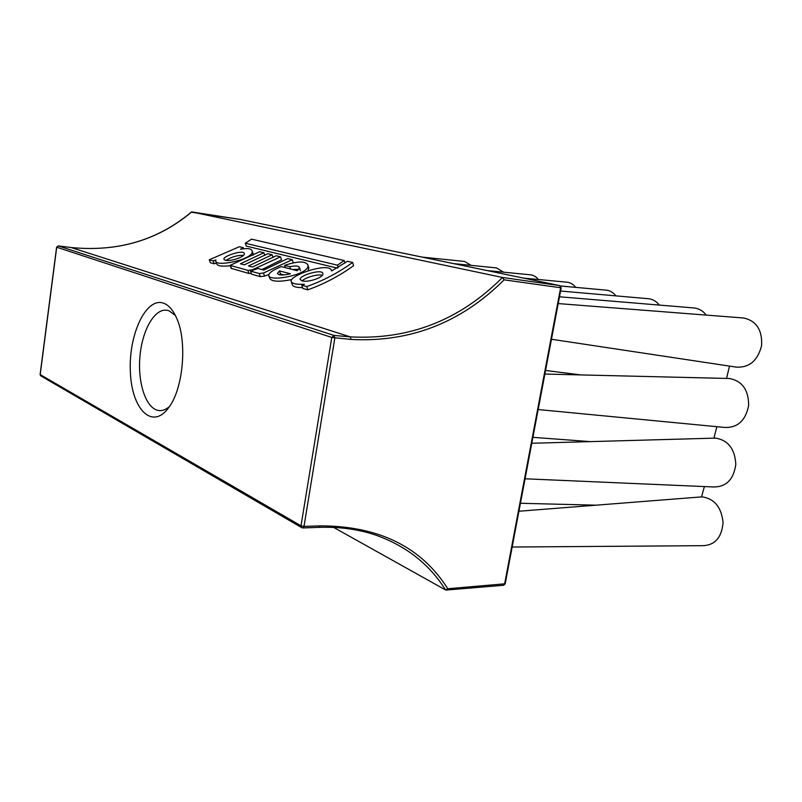<?xml version="1.0" encoding="UTF-8"?>
<svg xmlns="http://www.w3.org/2000/svg" width="802" height="802" viewBox="0 0 802 802"><rect width="100%" height="100%" fill="white"/><g stroke="black" fill="none" stroke-linecap="round" stroke-linejoin="round"><path stroke-width="1.2" d="M169.483 406.514C165.904 409.672 162.305 411.005 158.676 410.514C146.154 408.799 137.643 383.466 139.899 357.08C141.954 330.655 154.375 308.279 166.926 310.254L169.062 310.805L175.407 315.497M163.628 303.206C145.964 296.68 128.36 335.046 130.375 372.058C131.678 409.461 152.57 430.804 169.082 407.085C183.468 387.967 187.397 340.72 176.45 317.722C172.931 309.913 168.661 305.071 163.628 303.206M319.196 527.355C339.597 526.724 358.293 529.26 375.286 534.954C405.842 545.701 429.27 564.037 445.591 589.961L447.777 588.738C421.311 546.924 378.785 525.962 320.198 525.861L318.965 527.355L302.996 527.937M240.369 219.467L559.626 285.582L502.493 277.462L504.107 279.838L561.189 287.828L559.626 285.582L560.638 287.778L504.608 584.046L503.405 585.29L446.323 590.051M191.317 212.219L240.51 219.487M445.591 589.961L333.652 527.415M344.208 260.52L251.577 239.156L245.292 243.227L337.431 265.171L344.208 260.52L344.97 263.046M245.292 243.227L246.274 246.094L337.301 268.109M337.431 265.171L338.163 267.567M263.487 273.021L292.239 259.698L287.707 258.585L263.808 270.063L257.863 268.469L250.485 271.116L259.226 273.512L263.487 273.021L264.53 276.129L260.279 276.62L251.537 274.194L250.485 271.116M292.239 259.698L293.221 262.755L292.75 263.026M285.181 267.156L284.59 267.457M268.8 274.535L264.53 276.129M281.322 266.615C273.281 269.853 269.081 272.71 268.71 275.206C268.299 282.675 310.615 274.474 307.928 265.041C305.512 260.901 297.732 261.011 284.6 265.392L289.833 266.725C295.527 265.482 298.745 265.793 299.497 267.667L297.291 270.735L281.322 266.615M279.467 270.896L290.424 273.783C282.905 275.517 278.575 275.397 277.442 273.392L279.467 270.896L280.489 273.993L279.487 274.775M298.835 269.342L292.429 269.482M289.833 266.725L290.575 269.001M284.6 265.392L285.342 267.657M284.038 274.936L280.489 273.993M308.69 267.407L308.199 270.775M291.707 279.617C278.815 282.083 271.497 281.652 269.763 278.334L268.931 275.888M247.868 270.394L252.059 269.913L280.54 256.83L276.149 255.758L252.47 267.026L248.51 265.963L272.109 254.765L267.818 253.713L244.299 264.83L240.43 263.798L263.868 252.75L259.658 251.718L230.144 265.342L247.868 270.394L248.921 273.462L231.187 268.339M272.109 254.765L273.021 257.512M280.54 256.83L281.532 259.848L261.933 269.562M263.868 252.75L264.76 255.417M251.277 273.432L248.921 273.462M215.979 259.938L215.688 260.891C215.147 267.447 254.495 259.347 252.169 251.056C251.447 248.53 247.557 247.928 240.48 249.262L243.297 247.708L239.327 246.735L209.272 259.808L213.142 260.871L215.979 259.938M225.161 260.189L223.838 259.146C223.177 255.938 244.309 249.352 244.349 253.602C245.342 256.871 229.883 261.883 225.161 260.189M209.272 259.808L210.314 262.725L214.184 263.808L213.142 260.871M243.297 247.708L243.658 248.75M243.557 255.257C237.392 255.196 231.557 256.901 226.054 260.359M216.45 263.046L214.184 263.808M252.921 253.242L252.961 255.327M230.284 265.763C221.883 266.625 217.362 265.983 216.73 263.828L215.908 261.522M352.619 262.454L347.477 261.272L331.557 270.976C330.875 261.362 289.833 274.966 291.156 281.251C291.738 283.637 296.159 284.64 304.419 284.249L301.793 285.191L306.765 286.555C323.146 280.75 338.434 272.72 352.619 262.454L353.582 265.703C339.416 275.928 324.158 283.978 307.818 289.843L302.845 288.459L301.793 285.191M301.973 280.83L300.138 279.417C299.206 275.417 322.604 268.439 322.855 273.632C324.058 277.482 307.667 282.815 301.973 280.83M302.575 287.627C296.068 287.597 292.61 286.545 292.209 284.469M322.244 275.327C318.013 273.713 305.412 277.522 302.113 280.87M306.765 286.555L307.818 289.843M320.198 525.861L303.998 526.423L301.011 525.811L301.963 527.766L302.775 527.947L303.998 526.423L334.835 338.023L333.963 335.426L331.777 337.452L301.011 525.811L40.2 374.594L56.711 247.216L331.777 337.452L351.075 339.436L350.183 336.87C409.03 340.038 459.807 320.239 502.493 277.462L191.668 211.928C157.974 240.249 117.784 252.119 71.097 247.517L71.097 247.517C117.653 252.099 157.773 240.269 191.427 211.999M742.963 317.943L743.745 318.013C756.507 320.95 762.451 330.173 761.579 345.702C757.679 360.76 749.218 367.897 736.176 367.105L551.455 339.256M727.865 378.454L729.609 378.504C742.311 381.07 748.657 390.073 748.647 405.501C745.629 420.559 737.67 427.877 724.787 427.446L538.162 409.541M713.93 438.123L715.725 438.113C728.306 440.328 735.003 449.11 735.805 464.458C733.64 479.546 726.211 487.045 713.519 486.964L525.059 478.794M701.549 496.859L702.081 496.859C714.512 498.744 721.499 507.325 723.063 522.613C721.71 537.721 714.813 545.41 702.362 545.681L512.157 547.024M729.489 366.093L726.542 378.424M716.878 426.694L713.9 438.163M704.397 486.573L701.529 496.909M693.68 307.928L694.281 307.978C699.043 308.529 703.033 310.905 706.231 315.086M648.156 298.685L648.617 298.725C652.838 299.226 656.397 301.341 659.284 305.081M605.991 290.134L606.342 290.164C610.101 290.605 613.289 292.509 615.916 295.868M566.824 282.194L567.104 282.214C570.463 282.615 573.34 284.329 575.736 287.377M487.285 270.595L530.573 274.815C533.601 275.176 536.207 276.74 538.383 279.497M453.601 263.617L496.488 267.908L503.586 272.189M422.173 257.111L464.609 261.452L471.085 265.372M301.512 527.505L41.012 376.008L40.22 374.404M56.721 247.146L58.235 245.923M503.676 585.27L505.2 583.786L447.777 588.738M351.075 339.436C410.173 342.534 461.18 322.665 504.107 279.838M71.007 247.507L350.183 336.87L333.963 335.426L58.325 245.933L71.097 247.517L58.295 245.923L56.621 247.156M259.226 273.512L260.279 276.62M252.059 269.913L252.259 270.515M230.525 265.642L231.567 268.64M160.871 410.594L158.676 410.514M40.11 374.514L40.591 375.737M301.963 527.766L302.775 527.947M559.666 285.582L240.45 219.477L191.648 211.918M505.2 583.786L561.189 287.828M56.611 247.176L40.11 374.464M299.487 267.627L300.489 270.745M307.938 265.041L308.93 268.159M230.174 265.452L231.217 268.409M252.179 251.056L253.161 253.973M291.377 281.943L292.199 284.469M558.212 303.577L743.745 318.013M544.879 374.053L729.609 378.504M531.786 443.265L715.725 438.113M518.924 511.235L702.081 496.859M545.55 370.464L580.879 374.925M532.909 437.331L590.322 441.621M520.428 503.275L596.147 505.18M559.485 296.79L694.281 307.978M560.578 291.036L648.617 298.725M560.518 285.983L606.342 290.164M523.465 278.093L567.104 282.214"/></g></svg>
